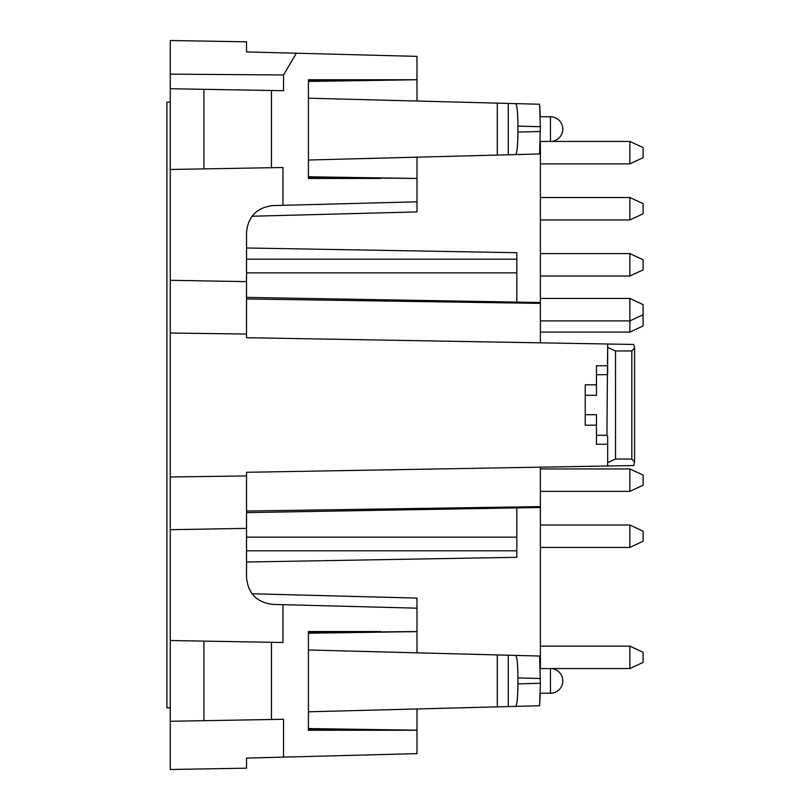<?xml version="1.0" encoding="UTF-8"?>
<svg xmlns="http://www.w3.org/2000/svg" width="810" height="810" viewBox="0 0 810 810"><rect width="100%" height="100%" fill="white"/><g stroke="black" fill="none" stroke-linecap="round" stroke-linejoin="round"><path stroke-width="1.21" d="M631.83 350.933L615.509 350.983L615.509 459.017L631.83 459.067L634.554 461.973L633.784 465.537L607.662 465.993L607.662 436.053L606.923 435.304L607.662 344.007L633.784 344.463L634.554 348.027L631.83 350.933L631.83 459.067M516.82 302.11L516.82 252.7L246.523 247.981M246.523 562.019L516.82 557.3L516.82 507.89M540.371 141.436L540.371 342.832M607.662 347.429L615.509 350.983M585.235 384.811L596.443 384.811L585.235 384.811L585.235 395.3L596.443 395.3L596.443 365.745L607.662 365.745L607.662 373.947M585.235 395.3L585.235 425.189L596.443 425.189M585.235 414.7L596.443 414.7L596.443 444.255L607.662 444.255L607.662 465.993L246.523 472.291L246.523 577.49C248.052 593.487 256.79 602.448 272.737 604.402L282.974 604.665L282.974 642.492L170.262 640.528L170.262 721.275L203.907 720.687L203.907 641.115M615.509 459.017L607.662 462.571M633.784 465.537L623.022 465.72M623.022 344.28L633.784 344.463M540.371 467.167L540.371 507.485L246.523 512.608M517.934 126.117L540.371 126.704L539.581 104.247L515.676 103.619C517.043 105.016 517.803 112.509 517.934 126.117L517.934 132.091C517.803 145.689 517.043 153.191 515.676 154.589L308.418 160.015M540.371 126.704L539.581 153.961L515.676 154.589M308.418 711.808L515.676 706.381C517.043 704.983 517.803 697.491 517.934 683.883L517.934 677.909C517.803 664.311 517.043 656.809 515.676 655.412L308.418 649.985M515.676 706.381L539.581 705.753L540.371 683.296L539.581 656.039L515.676 655.412M246.523 334.064L170.262 333.011L170.262 280.3L246.523 281.627L246.523 337.709L607.662 344.007L607.662 365.745M203.907 89.313L203.907 168.885L170.262 169.472L170.262 88.725L271.461 90.497L271.461 167.71L282.974 167.508L282.974 205.335L272.737 205.598C256.79 207.552 248.052 216.513 246.523 232.51L246.523 281.627M283.561 74.966L170.262 74.145L170.262 40.5L246.523 41.826L246.523 51.911L246.523 47.436L246.523 51.911L296.349 53.217L283.561 74.966L283.561 90.7L271.461 90.497M416.998 708.963L416.998 753.624L246.523 758.089L246.523 768.174L170.262 769.5L170.262 721.275M515.676 103.619L497.3 103.133L497.3 155.064M539.581 705.753L540.29 693.238L550.466 693.238L550.466 668.564A12.332 12.332 0 0 1 562.798 680.896A12.332 12.332 0 0 1 550.466 693.238M539.581 104.247L540.29 116.761L550.466 116.761L550.466 141.436A12.332 12.332 0 0 0 562.798 129.104A12.332 12.332 0 0 0 550.466 116.761M246.523 475.936L170.262 476.989L170.262 333.011M170.262 476.989L170.262 529.699L246.523 528.373M308.418 631.547L380.589 631.547L308.418 631.547L308.418 730.245L380.589 730.245L308.418 729.152M308.418 632.64L416.998 631.547L416.998 608.178L282.974 604.665M283.561 757.117L283.561 719.3L271.461 719.503L271.461 642.289M203.907 720.687L271.461 719.503M308.418 178.453L380.589 178.453L308.418 178.453L308.418 79.755L380.589 79.755L308.418 80.848M308.418 177.36L416.998 178.453L416.998 201.822L282.974 205.335M271.461 167.71L203.907 168.885M170.262 88.725L170.262 74.145M308.418 79.755L416.998 79.755L308.418 81.425M308.418 98.192L497.3 103.133M170.262 280.3L170.262 169.472M540.371 668.564L540.371 507.485M170.262 529.699L170.262 640.528M308.418 730.245L416.998 730.245M416.998 730.185L308.418 728.575M308.418 633.217L416.998 631.618L416.998 652.83M416.998 178.453L308.418 176.782M416.998 178.382L416.998 157.17M416.998 101.037L416.998 79.815M416.998 79.755L416.998 56.376L296.349 53.217M416.998 208.727L416.998 201.822L416.998 211.916L252.001 216.24M416.998 608.178L416.998 598.084L416.998 608.178M170.262 102.181L166.9 102.181L166.9 707.818L170.262 707.818M629.876 253.591L629.876 276.028L643.099 269.851L643.099 259.757L629.876 253.591L540.371 253.591M641.905 315.272L643.099 315.839L643.099 325.934L629.876 332.1L629.876 320.882L643.099 314.715L643.099 304.621L629.876 298.455L540.371 298.455M540.371 320.882L629.876 320.882L629.876 298.455M629.876 468.929L629.876 491.356L643.099 485.19L643.099 475.095L629.876 468.929L540.371 468.929M629.876 525.001L629.876 547.438L643.099 541.262L643.099 531.178L629.876 525.001L540.371 525.001M629.876 646.127L629.876 668.564L643.099 662.398L643.099 652.303L629.876 646.127L540.371 646.127M629.876 197.519L629.876 219.945L643.099 213.779L643.099 203.685L629.876 197.519L540.371 197.519M629.876 141.436L629.876 163.873L643.099 157.697L643.099 147.602L629.876 141.436L540.29 141.436M596.443 374.696L606.923 374.696M596.443 435.304L606.923 435.304M540.371 131.504L517.934 132.091M516.82 259.2L246.523 259.2M516.82 272.859L246.523 272.859M516.82 537.141L246.523 537.141M516.82 550.8L246.523 550.8M540.371 506.625L246.523 511.039M540.371 303.375L246.523 298.961M517.934 683.883L540.371 683.296M540.371 678.496L517.934 677.909M508.255 103.427L508.255 154.781M497.3 706.867L497.3 654.936M508.255 706.573L508.255 655.219M416.998 598.084L252.001 593.76M634.574 461.973L634.574 348.027M540.371 302.515L246.523 297.392M540.29 668.564L629.876 668.564M629.876 276.028L540.371 276.028M629.876 491.356L540.371 491.356M629.876 547.438L540.371 547.438M629.876 332.1L540.371 332.1M629.876 219.945L540.371 219.945M629.876 163.873L540.371 163.873"/></g></svg>
